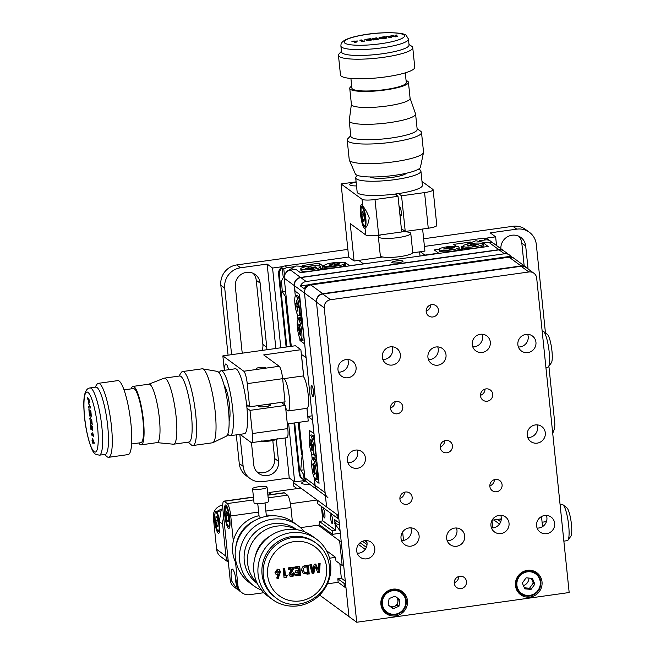 <?xml version="1.0" encoding="UTF-8"?>
<svg xmlns="http://www.w3.org/2000/svg" width="655" height="655" viewBox="0 0 655 655"><rect width="100%" height="100%" fill="white"/><g stroke="black" fill="none" stroke-linecap="round" stroke-linejoin="round"><path stroke-width="0.98" d="M466.9 249.498L300.473 272.709L295.896 269.361L290.583 270.097L300.588 277.433A7.287 7.025 126.2 0 0 294.242 285.555L284.237 278.219A7.287 7.025 -53.8 0 1 290.583 270.097M317.65 490.063L307.645 482.735A7.287 7.025 -53.8 0 1 304.87 477.847L314.875 485.175A7.287 7.025 126.2 0 0 317.765 490.145M314.875 485.175L314.064 477.323M312.206 459.343L311.592 453.44M309.799 435.37L309.283 430.335L313.991 433.602M313.778 433.635L312.55 419.699M312.345 419.732L307.842 416.433L312.157 415.827M307.842 416.433L306.998 408.311M303.773 377.034L301.431 354.404L306.147 357.671M305.934 357.704L304.706 343.769M304.493 343.801L299.998 340.502L304.305 339.904M297.861 319.869L298.099 318.715M299.998 340.502L299.753 338.144M504.039 251.029A7.287 7.025 126.2 0 0 498.881 249.694L488.876 242.358A7.287 7.025 -53.8 0 1 493.919 243.611L503.924 250.947M483.971 247.041L483.562 243.103L488.139 246.46L466.892 249.432M300.588 277.433L498.881 249.694M297.747 318.764L297.19 314.056M295.331 296.076L294.242 285.555M297.673 318.707L298.099 318.641M284.237 278.219L291.279 346.323M299.13 422.287L304.87 477.847M483.562 243.103L488.876 242.358M402.899 261.091A5.649 1.023 174.1 0 1 398.608 262.737A5.649 1.023 174.1 0 1 391.919 262.622A5.649 1.023 174.1 0 1 396.209 260.977A5.649 1.023 174.1 0 1 402.899 261.091M303.175 328.974L302.512 326.714L301.906 320.819L302.373 321.179M302.512 326.714A10.021 1.932 -98 0 0 300.612 320.385L300.678 319.918L302.332 320.753M303.814 335.09L303.707 334.075M303.462 334.156L303.56 332.634M300.678 319.918L302.217 319.697M299.425 319.476L299.253 318.879L302.094 318.477M301.988 317.421L298.025 317.978L298.197 319.648A10.021 1.932 -98 0 0 297.55 328.925A10.021 1.932 -98 0 0 300.596 339.38A10.021 1.932 -98 0 0 300.973 339.495A10.021 1.932 -98 0 0 301.611 330.226A10.021 1.932 -98 0 0 298.565 319.771A10.021 1.932 -98 0 0 298.189 319.648L299.605 319.452A10.021 1.932 -98 0 1 299.982 319.575A10.021 1.932 -98 0 1 303.028 330.03A10.021 1.932 -98 0 1 302.389 339.298L300.973 339.495M299.253 318.879L298.025 317.978M303.355 334.934L303.83 335.303M299.335 327.246L299.531 329.989M316.815 460.964L315.014 459.761L315.08 459.294L316.733 460.137M316.619 459.081L315.08 459.294M316.119 460.449L316.823 461.014M316.496 457.861L313.663 458.254L313.827 458.86M316.39 456.805L312.427 457.354L313.663 458.254M312.427 457.354L312.599 459.032A10.021 1.932 -98 0 0 312.05 459.663A10.021 1.932 -98 0 0 312.329 470.855A10.021 1.932 -98 0 0 315.374 478.879A10.021 1.932 -98 0 0 315.915 478.248A10.021 1.932 -98 0 0 315.636 467.056A10.021 1.932 -98 0 0 312.599 459.032L314.015 458.836A10.021 1.932 -98 0 1 317.053 466.859A10.021 1.932 -98 0 1 317.331 478.052A10.021 1.932 -98 0 1 316.791 478.682L315.374 478.879M314.572 470.012L313.917 470.65L313.655 466.033M462.962 246.255L461.21 246.501L463.085 247.418M461.21 246.501L461.595 250.235M462.438 247.402L462.717 250.079M462.455 247.492L463.142 247.705M463.011 250.038L462.782 247.754M470.945 248.523A10.021 1.809 -5.9 0 1 464.297 248.278L463.863 248.441L465.091 249.342L472.632 248.63M478.371 247.827L479.264 247.696M477.56 247.934L478.387 247.656M465.533 249.686L465.091 249.342M475.563 244.995L474.441 244.773M312.55 267.379L311.641 267.633M316.889 270.073A10.021 1.809 -5.9 0 0 320.844 268.345L322.743 269.254L315.391 270.621M308.505 271.588L310.454 271.317M322.522 269.696L322.743 269.254M302.569 271.694L301.93 272.505M300.891 310.994A10.021 1.932 -98 0 1 300.088 315.35L301.497 316.897L301.071 309.283M299.679 295.831L298.926 296.797M300.489 303.625L300.35 302.307M299.916 298.099L298.942 298.418M300.579 304.559L300.293 303.56M301.889 316.545L301.497 316.897L301.922 316.832M315.833 451.475L315.227 452.269M315.939 452.449L315.202 452.548M315.767 450.763L315.292 450.828M310.912 439.276L310.757 440.054L311.272 440.127M314.146 435.133L312.934 436.688M313.54 438.4L314.375 437.327M310.757 440.054L311.281 442.845M311.346 443.361L311.78 450.206L312.353 450.632L312.017 447.39A2.538 0.491 -98 0 0 312.107 446.726L312.812 447.242L312.541 444.606L311.837 444.09A2.538 0.491 -98 0 0 311.584 443.181L311.248 439.931L310.675 439.513L311.01 442.755A2.538 0.491 -98 0 0 310.92 443.419L311.633 443.329M311.6 448.47A10.021 1.932 -98 0 0 312.058 450.411A10.021 1.932 -98 0 1 311.6 448.47M316.218 455.159L314.67 455.372L315.604 453.039M316.324 456.216L314.67 455.372M324.266 269.451L323.996 266.773L322.759 265.873L323.144 269.606M332.208 264.915L328.941 265.062M324.512 265.627L322.759 265.873M324.634 266.781L323.996 266.773M325.56 269.27L325.846 267.641A10.021 1.809 -5.9 0 0 332.503 267.895L334.664 267.993M332.503 267.895L326.64 268.714L325.412 267.813M339.92 267.256L340.887 267.125M338.66 267.436L339.937 267.027M458.885 249.424L459.966 248.99L461.235 250.292M453.391 251.389L455.34 250.709A10.021 1.809 -5.9 0 0 459.286 248.974M455.34 250.709L461.194 249.891L460.964 250.325M446.89 252.298L448.135 252.126M447.995 251.913L449.387 251.946M452.155 247.77L449.027 248.515M454.48 247.786A10.021 1.809 -5.9 0 0 451.459 247.868M547.375 334.427A14.574 2.808 82 0 1 547.408 334.459A14.574 2.808 82 0 1 551.625 348.296A14.574 2.808 82 0 1 551.371 362.764L548.464 366.775A18.217 3.504 -98 0 0 548.775 348.697A18.217 3.504 -98 0 0 543.511 331.397A18.217 3.504 -98 0 0 543.462 331.356A18.217 3.504 -98 0 0 542.782 331.143L542.168 331.225M545.918 367.488L547.826 367.226A18.217 3.504 -98 0 0 548.464 366.775M456.445 246.411L453.669 244.381L470.503 242.023M420.305 251.749L424.882 255.106L438.686 253.174L434.265 249.932L439.169 249.244M419.593 251.848L420.027 256.056M343.048 262.696L345.038 262.418L349.459 265.652L363.296 263.99M345.038 262.418L345.455 266.487M322.596 269.148L322.219 265.471L324.552 265.283M285.228 296.748L286.554 309.561L287.324 310.134L291.066 346.348M298.917 422.319L301.316 445.588L300.547 445.023L301.537 454.554M287.463 309.438L286.546 309.561L290.361 346.454M298.205 422.418L300.547 445.023M319.411 266.028L319.116 263.204L302.282 265.553M293.456 266.79L287.25 267.658A7.287 7.025 126.2 0 0 283.803 269.107L284.335 274.208M319.116 263.204L322.219 265.471M323.283 265.324L323.333 265.791M283.803 269.107L282.256 267.969A7.287 7.025 126.2 0 0 279.349 274.642L286.825 346.945M294.676 422.909L299.982 474.261A7.287 7.025 126.2 0 0 304.157 479.943L305.713 481.081A7.287 7.025 126.2 0 0 306.163 481.253M282.256 267.969L283.116 276.32M303.65 474.981L304.157 479.943M305.639 480.41L305.713 481.081M302.757 479.149L301.98 478.584A7.287 7.025 -53.8 0 1 299.204 473.696L299.982 474.261M279.349 274.642L278.58 274.077L286.12 347.044M293.964 423.007L299.204 473.696M278.58 274.077A7.287 7.025 -53.8 0 1 284.925 265.955L287.25 267.658M492.061 242.653A7.287 7.025 126.2 0 0 485.535 239.918L479.329 240.786M485.535 239.918L483.21 238.215A7.287 7.025 -53.8 0 1 488.253 239.468L490.579 241.171M483.21 238.215L424.424 246.436M362.755 206.104A11.839 2.276 -98 0 0 361.92 204.974A11.839 2.276 -98 0 0 361.478 204.835A11.839 2.276 -98 0 0 360.717 215.79A11.839 2.276 -98 0 0 364.311 228.145A11.839 2.276 -98 0 0 364.753 228.284A11.839 2.276 -98 0 0 365.031 228.153C367.037 226.859 368.438 223.437 369.232 217.902C367.324 212.646 365.162 208.716 362.755 206.104L362.051 199.3L341.108 183.957L348.656 257.038L284.925 265.955M363.271 263.719L358.694 260.371M318.657 479.427L314.556 480L319.05 483.292L316.922 461.963L299.531 294.365L295.028 291.066L294.48 285.719A7.287 7.025 -53.8 0 1 300.825 277.605L306.172 281.519A7.287 7.025 126.2 0 0 300.408 285.948L304.288 288.79A7.287 7.025 -53.8 0 1 310.052 284.36L310.83 284.933A7.287 7.025 126.2 0 0 304.485 293.055L325.117 492.675A7.287 7.025 126.2 0 0 327.893 497.563M527.471 268.517A7.287 7.025 126.2 0 0 521.069 265.946L509.123 257.194A7.287 7.025 -53.8 0 1 514.167 258.447A7.287 7.025 126.2 0 0 509.123 257.194L508.345 256.629L310.052 284.36M509.123 257.194L310.83 284.933L322.776 293.686A7.287 7.025 126.2 0 0 316.43 301.799L338.537 515.69L326.583 506.937L304.485 293.055A7.287 7.025 -53.8 0 1 310.83 284.933L509.123 257.194M508.345 256.629A7.287 7.025 -53.8 0 1 513.389 257.873L526.112 267.199M504.465 253.788L499.11 249.866A7.287 7.025 -53.8 0 1 504.153 251.111L509.508 255.032A7.287 7.025 126.2 0 0 504.465 253.788L306.172 281.519M511.563 256.924L510.966 256.49A7.287 7.025 126.2 0 0 509.508 255.032M325.437 495.761L317.88 490.235A7.287 7.025 -53.8 0 1 315.104 485.347L314.556 480M313.598 391.985A5.649 1.089 -98 0 0 311.821 385.574A5.649 1.089 -98 0 0 311.19 390.224A5.649 1.089 -98 0 0 312.967 396.627A5.649 1.089 -98 0 0 313.598 391.985M499.11 249.866L300.825 277.605M510.966 256.49L510.147 256.604M308.3 284.843L300.408 285.948M313.557 391.952A5.469 1.056 -98 0 0 311.641 385.689A5.469 1.056 -98 0 0 311.231 390.249A5.469 1.056 -98 0 0 313.156 396.512A5.469 1.056 -98 0 0 313.557 391.952M398.576 262.712A5.469 0.982 -5.9 0 0 402.841 261.296A5.469 0.982 -5.9 0 0 396.242 261.001A5.469 0.982 -5.9 0 0 391.968 262.418A5.469 0.982 -5.9 0 0 398.576 262.712M324.503 265.504L324.651 266.937A10.021 1.809 -5.9 0 0 324.88 267.265A10.021 1.809 -5.9 0 0 335.778 267.592A10.021 1.809 -5.9 0 0 344.579 264.874L344.432 263.449A10.021 1.809 -5.9 0 0 344.202 263.113A10.021 1.809 -5.9 0 0 333.305 262.786A10.021 1.809 -5.9 0 0 324.503 265.504A10.021 1.809 -5.9 0 0 324.733 265.84A10.021 1.809 -5.9 0 0 335.63 266.167A10.021 1.809 -5.9 0 0 344.432 263.449M336.285 265.242L336.236 264.628L336.94 265.144L334.32 265.512L333.616 264.997A2.538 0.459 -5.9 0 1 332.666 264.98L329.44 265.431L328.867 265.013L332.093 264.563A2.538 0.459 -5.9 0 1 332.699 264.325L331.995 263.809L334.615 263.441L335.319 263.957L335.491 265.349M336.236 264.628A2.538 0.459 -5.9 0 0 336.842 264.399L340.068 263.949L339.495 263.523L339.298 264.055M336.285 264.62L336.269 263.973L339.495 263.523M336.269 263.973A2.538 0.459 -5.9 0 0 335.319 263.957M334.615 263.441L335 265.422M332.134 264.538L332.241 265.038M298.5 315.612L299.916 315.415A10.021 1.932 -98 0 0 300.268 315.17A10.021 1.932 -98 0 0 300.44 305.222A10.021 1.932 -98 0 0 297.542 295.708A10.021 1.932 -98 0 0 297.517 295.692A10.021 1.932 -98 0 0 297.141 295.569L295.724 295.765A10.021 1.932 -98 0 0 295.086 305.042A10.021 1.932 -98 0 0 298.123 315.497A10.021 1.932 -98 0 0 298.5 315.612A10.021 1.932 -98 0 0 299.147 306.344A10.021 1.932 -98 0 0 296.101 295.888A10.021 1.932 -98 0 0 295.724 295.765M298.344 307.244L297.706 307.342A2.538 0.491 -98 0 1 297.616 308.006L297.951 311.248L297.378 310.83L297.878 310.495M297.133 303.347L296.609 303.38L296.273 300.137L296.846 300.555L297.182 303.797A2.538 0.491 -98 0 1 297.435 304.706L298.14 305.222L298.41 307.866L297.706 307.342M297.231 303.945L295.814 303.519L296.085 306.155L298.221 306.041M296.584 303.478L297.149 303.445M298.271 306.491L296.085 306.155M297.706 307.432L297.043 307.588A2.538 0.491 -98 0 1 296.789 306.671M297.378 310.83L297.043 307.588M296.609 303.38A2.538 0.491 -98 0 0 296.519 304.035M300.817 331.127L300.178 331.225L300.882 331.749L300.604 329.105L299.9 328.589A2.538 0.491 -98 0 0 299.646 327.68L299.319 324.438L298.737 324.02L299.073 327.263L299.605 327.23M300.178 331.225A2.538 0.491 -98 0 1 300.088 331.889L300.424 335.131L299.843 334.713L300.342 334.377M300.735 330.374L299.261 330.562L298.557 330.038L300.694 329.923M300.17 331.324L299.507 331.471A2.538 0.491 -98 0 1 299.261 330.562M299.843 334.713L299.507 331.471M298.868 327.836A10.021 1.932 -98 0 0 299.139 330.014M298.557 330.038L298.279 327.402L298.983 327.918A2.538 0.491 -98 0 1 299.073 327.263M312.902 454.996L314.318 454.799A10.021 1.932 -98 0 0 314.965 445.523A10.021 1.932 -98 0 0 311.919 435.067A10.021 1.932 -98 0 0 311.543 434.953L310.126 435.149A10.021 1.932 -98 0 0 309.488 444.417A10.021 1.932 -98 0 0 312.525 454.873A10.021 1.932 -98 0 0 312.902 454.996A10.021 1.932 -98 0 0 313.548 445.719A10.021 1.932 -98 0 0 310.503 435.272A10.021 1.932 -98 0 0 310.126 435.149M311.444 446.964A2.538 0.491 -98 0 1 311.19 446.055L310.486 445.539L310.216 442.903L310.92 443.419M310.986 442.862L311.551 442.829M310.798 443.329A10.021 1.932 -98 0 0 311.15 446.022M314.195 440.946L314.768 441.142M314.138 440.709L314.744 440.913M315.219 473.557L314.858 474.49L314.22 471.42A2.538 0.491 -98 0 1 313.95 470.953L313.508 472.108L312.984 469.602L313.434 468.448A2.538 0.491 -98 0 1 313.385 467.433L312.746 464.354L313.115 463.412L313.753 466.491A2.538 0.491 -98 0 1 314.015 466.958L314.465 465.803L314.981 468.309L314.531 469.455A2.538 0.491 -98 0 1 314.58 470.478L315.219 473.557M316.578 464.477L317.126 464.641M313.95 470.953L314.654 470.839M314.31 471.87L314.834 471.706M313.041 463.593A10.021 1.932 -98 0 0 313.205 466.557M313.418 468.489A10.021 1.932 -98 0 0 313.843 471.223M300.776 268.828L300.923 270.253A10.021 1.809 -5.9 0 0 301.128 270.564A10.021 1.809 -5.9 0 0 301.153 270.589A10.021 1.809 -5.9 0 0 311.141 271.014A10.021 1.809 -5.9 0 0 320.721 268.542A10.021 1.809 -5.9 0 0 320.86 268.19L320.713 266.765A10.021 1.809 -5.9 0 0 320.483 266.438A10.021 1.809 -5.9 0 0 309.578 266.11A10.021 1.809 -5.9 0 0 300.776 268.828A10.021 1.809 -5.9 0 0 301.005 269.156A10.021 1.809 -5.9 0 0 311.911 269.483A10.021 1.809 -5.9 0 0 320.713 266.765M312.566 268.558L312.509 267.952L313.221 268.468L310.601 268.837L309.889 268.313A2.538 0.459 -5.9 0 1 308.939 268.296L305.721 268.747L305.148 268.329L308.366 267.879L308.456 268.37M312.509 267.952A2.538 0.459 -5.9 0 0 313.123 267.715L316.34 267.265L315.767 266.847L315.579 267.371M312.558 267.936L312.55 267.297L315.767 266.847M311.764 268.673L311.6 267.281L310.888 266.765L311.281 268.738M309.054 268.304L308.268 267.125L310.888 266.765M308.415 267.854L308.513 268.362M312.329 267.281A10.021 1.809 -5.9 0 0 311.608 267.338M308.98 267.641A2.538 0.459 -5.9 0 0 308.366 267.879M312.55 267.297A2.538 0.459 -5.9 0 0 311.6 267.281M439.153 249.399L439.3 250.824A10.021 1.809 -5.9 0 0 439.759 251.299A10.021 1.809 -5.9 0 0 450.877 251.43A10.021 1.809 -5.9 0 0 459.229 248.769L459.081 247.344A10.021 1.809 -5.9 0 0 458.623 246.878A10.021 1.809 -5.9 0 0 447.504 246.739A10.021 1.809 -5.9 0 0 439.153 249.399A10.021 1.809 -5.9 0 0 439.611 249.866A10.021 1.809 -5.9 0 0 450.73 250.005A10.021 1.809 -5.9 0 0 459.081 247.344M447.275 248.916L446.202 247.795L448.757 247.385L449.748 247.86A2.538 0.459 -5.9 0 1 450.755 247.86L454.709 247.746L451.557 248.245A2.538 0.459 -5.9 0 1 451.041 248.474L452.032 248.949L449.477 249.358L448.478 248.884A2.538 0.459 -5.9 0 1 447.48 248.884L443.525 248.998L446.669 248.499L446.767 248.998M445.351 251.864L445.727 252.462M445.899 251.848L446.243 252.388M448.757 247.385L449.191 249.219M447.193 248.27A2.538 0.459 -5.9 0 0 446.669 248.499M454.668 247.729A10.021 1.809 -5.9 0 0 450.828 247.844M450.706 247.852A10.021 1.809 -5.9 0 0 448.904 248.016M462.954 246.141L463.101 247.565A10.021 1.809 -5.9 0 0 463.306 247.877A10.021 1.809 -5.9 0 0 463.331 247.901A10.021 1.809 -5.9 0 0 473.311 248.327A10.021 1.809 -5.9 0 0 482.899 245.854A10.021 1.809 -5.9 0 0 483.03 245.502L482.882 244.078A10.021 1.809 -5.9 0 0 482.653 243.75A10.021 1.809 -5.9 0 0 471.756 243.423A10.021 1.809 -5.9 0 0 462.954 246.141A10.021 1.809 -5.9 0 0 463.183 246.477A10.021 1.809 -5.9 0 0 474.081 246.796A10.021 1.809 -5.9 0 0 482.882 244.078M470.634 245.682L470.544 245.191L467.318 245.641L467.891 246.067L471.117 245.617A2.538 0.459 -5.9 0 0 472.067 245.625L472.771 246.149L475.391 245.781L474.687 245.265L474.736 245.871M474.687 245.265A2.538 0.459 -5.9 0 0 475.293 245.027L478.518 244.577L477.945 244.159L477.749 244.683M473.933 245.985L473.77 244.593A2.538 0.459 -5.9 0 1 474.719 244.61L474.736 245.248M471.232 245.625L470.446 244.438L473.066 244.078L473.77 244.593M473.066 244.078L473.45 246.051M471.15 244.962A2.538 0.459 -5.9 0 0 470.544 245.191M477.831 244.462A10.021 1.809 -5.9 0 0 475.121 244.552M474.719 244.61L477.945 244.159M359.693 553.025A3.733 0.671 -5.9 0 0 357.786 553.197A3.733 0.671 -5.9 0 0 357.45 553.246M365.22 549.381L358.498 544.461M345.93 587.273A7.287 1.318 174.1 0 1 344.383 586.855L344.014 583.294L337.808 578.75L338.177 582.311L327.418 583.818M344.383 586.855L338.177 582.311L346.012 588.051L348.959 616.568L319.599 595.059M345.3 581.141L341.345 578.25L337.808 578.75M344.014 583.294A7.287 1.318 -5.9 0 0 345.562 583.711M343.719 565.887A7.287 1.318 174.1 0 1 342.172 565.47L339.634 540.874A7.287 1.318 -5.9 0 0 341.181 541.292M339.634 540.874L318.191 525.171M342.172 565.47L335.966 560.926L335.597 557.356L326.526 550.716M542.545 526.612L541.505 516.541M501.198 519.988L499.953 519.071M500.723 521.757L497.522 519.415M499.478 524.066L493.837 519.931M501.263 519.521L500.543 518.989M362.493 541.284L367.037 544.616M364.565 540.686L366.988 542.463M366.366 547.334L360.103 542.749M366.317 540.563A9.113 1.646 -5.9 0 1 366.039 541.243L366.882 541.865M566.87 507.854A14.574 2.808 82 0 1 566.911 507.879A14.574 2.808 82 0 1 571.119 521.724A14.574 2.808 82 0 1 570.865 536.191L567.959 540.203A18.217 3.504 -98 0 0 568.278 522.125A18.217 3.504 -98 0 0 563.013 504.817A18.217 3.504 -98 0 0 562.964 504.784A18.217 3.504 -98 0 0 562.277 504.563L560.107 504.866M563.857 541.136L567.328 540.653A18.217 3.504 -98 0 0 567.959 540.203M324.864 514.118A4.552 0.876 -98 0 0 323.259 508.894A4.552 0.876 -98 0 0 322.923 512.693A4.552 0.876 -98 0 0 324.528 517.917A4.552 0.876 -98 0 0 324.864 514.118M332.617 519.8A4.552 0.876 -98 0 0 331.021 514.576A4.552 0.876 -98 0 0 330.677 518.375A4.552 0.876 -98 0 0 332.281 523.599A4.552 0.876 -98 0 0 332.617 519.8M402.162 532.752L402.719 532.679L402.358 532.417M402.719 532.679L403.521 540.416M403.971 540.326L403.472 539.957M332.503 534.333L332.134 530.763L319.337 521.388L319.706 524.958L332.503 534.333L340.346 533.236M332.134 530.763L335.671 530.272L322.874 520.897L319.337 521.388M335.671 530.272L335.082 524.54M334.844 522.207L334.566 519.579L339.29 523.042M338.823 518.473A7.287 1.318 174.1 0 1 337.276 518.056L317.495 503.564L317.126 500.002L300.833 488.073L268.968 492.527L271.628 494.476M294.283 481.638A7.287 1.318 -5.9 0 0 293.301 482.432A7.287 1.318 -5.9 0 0 293.465 482.669L293.833 486.239A7.287 1.318 174.1 0 1 293.669 485.994L293.301 482.432M296.379 488.098L296.437 488.687M337.276 518.056L336.907 514.494L293.465 482.669M297.059 488.597L293.833 486.239M309.79 484.307A11.839 2.137 174.1 0 1 301.718 483.12A11.839 2.137 174.1 0 1 305.697 481.065M492.748 527.922L491.97 520.414M492.101 520.176L501.312 518.883M282.641 378.68L247.23 383.633A10.93 2.104 -98 0 0 243.799 371.238L258.848 369.133A4.552 0.819 174.1 0 1 256.302 368.806A4.552 0.819 174.1 0 1 256.203 368.659A4.552 0.819 174.1 0 1 260.199 367.422A4.552 0.819 174.1 0 1 265.16 367.57A4.552 0.819 174.1 0 1 265.259 367.725A4.552 0.819 174.1 0 1 264.161 368.388L279.21 366.284A10.93 2.104 82 0 1 282.641 378.68L285.04 401.851L249.629 406.804L246.591 404.577M228.587 369.715A11.839 2.276 -98 0 0 226.221 364.123A11.839 2.276 -98 0 0 225.77 363.975A11.839 2.276 -98 0 0 224.64 370.263M279.39 438.768L251.577 442.657A10.93 2.104 -98 0 0 252.388 433.544L287.799 428.591A10.93 2.104 82 0 1 286.988 437.704L279.39 438.768M247.23 383.633L249.629 406.804M267.248 404.34A6.198 1.122 174.1 0 1 270.72 405.134A6.198 1.122 174.1 0 1 265.914 406.583A6.198 1.122 174.1 0 1 259.331 406.73A6.198 1.122 174.1 0 1 259.871 405.371M246.96 408.147L249.997 410.374L285.408 405.42L281.257 402.383M246.763 406.141L248.401 405.912M247.033 406.1A11.839 2.276 -98 0 0 246.739 404.692M251.577 442.657A10.93 2.104 -98 0 1 251.168 442.526L239.992 434.339M249.997 410.374L252.388 433.544M224.346 370.312L222.856 355.894L243.799 371.238M285.408 405.42L287.799 428.591M287.316 423.941L308.243 421.009L306.933 408.319A16.293 3.136 82 0 0 308.014 393.237A16.293 3.136 82 0 0 303.06 376.24A16.293 3.136 82 0 0 302.454 376.044L283.582 378.68A16.293 3.136 82 0 1 284.188 378.877A16.293 3.136 82 0 1 289.142 395.874A16.293 3.136 82 0 1 288.094 410.955A16.293 3.136 82 0 1 287.488 410.759A16.293 3.136 82 0 1 285.637 407.623M303.683 376.912L300.874 349.713L295.446 345.742L222.856 355.894M279.21 366.284L263.695 354.92L300.874 349.713M268.976 405.977L268.804 404.381M258.848 369.133L264.161 368.388M399.779 213.407A4.552 0.876 -98 0 0 400.754 215.814A4.552 0.876 -98 0 0 400.925 215.872A4.552 0.876 -98 0 0 401.22 211.655A4.552 0.876 -98 0 0 399.837 206.898A4.552 0.876 -98 0 0 399.665 206.849A4.552 0.876 -98 0 0 399.239 208.159M356.132 182.098A11.839 2.137 -5.9 0 0 349.745 184.685A11.839 2.137 -5.9 0 0 350.016 185.078A11.839 2.137 -5.9 0 0 356.525 185.914M428.255 228.235L424.571 192.586A10.93 1.973 -5.9 0 0 433.119 189.762L436.803 225.402A10.93 1.973 174.1 0 1 428.255 228.235L405.24 231.452L401.556 195.804L398.518 193.585M424.571 192.586L401.556 195.804M401.351 228.603L405.24 231.452M396.537 195.215L396.398 193.888M394.981 194.076L398.019 196.303L374.996 199.521L378.68 235.17A10.93 1.973 174.1 0 1 365.736 234.948L350.22 223.584L354.085 261.017L382.766 257.006M378.68 235.17L401.695 231.952L398.019 196.303M362.051 199.3A10.93 1.973 -5.9 0 0 374.996 199.521M433.119 189.762A10.93 1.973 -5.9 0 0 432.865 189.393L421.992 181.427M341.108 183.957L356.107 181.861M412.617 252.83L424.907 251.111L422.622 229.021M348.656 257.038L354.085 261.017M519.62 592.693L518.596 592.841L519.62 592.693M385.066 611.516L384.043 611.655L385.066 611.516M521.069 265.946L322.776 293.686M509.033 523.189A9.301 8.973 126.2 0 0 495.532 516.607A9.301 8.973 126.2 0 0 494.492 531.958A9.301 8.973 126.2 0 0 509.033 523.189M500.756 515.28A9.301 8.973 -53.8 0 1 491.471 527.955M419.094 535.774A9.301 8.973 126.2 0 0 405.601 529.191A9.301 8.973 126.2 0 0 404.553 544.542A9.301 8.973 126.2 0 0 419.094 535.774M410.816 527.865A9.301 8.973 -53.8 0 1 401.531 540.531M400.377 354.691A9.301 8.973 126.2 0 0 386.884 348.108A9.301 8.973 126.2 0 0 385.844 363.451A9.301 8.973 126.2 0 0 400.377 354.691M392.099 346.773A9.301 8.973 -53.8 0 1 382.823 359.448M490.317 342.106A9.301 8.973 126.2 0 0 476.824 335.524A9.301 8.973 126.2 0 0 475.784 350.875A9.301 8.973 126.2 0 0 490.317 342.106M482.039 334.197A9.301 8.973 -53.8 0 1 472.763 346.863M374.783 548.481A9.301 8.973 126.2 0 0 361.29 541.898A9.301 8.973 126.2 0 0 360.25 557.249A9.301 8.973 126.2 0 0 374.783 548.481M357.229 553.238A9.301 8.973 126.2 0 0 366.505 540.572M365.424 457.935A9.301 8.973 126.2 0 0 351.931 451.352A9.301 8.973 126.2 0 0 350.892 466.704A9.301 8.973 126.2 0 0 365.424 457.935M347.87 462.7A9.301 8.973 126.2 0 0 357.155 450.026M356.074 367.398A9.301 8.973 126.2 0 0 342.573 360.815A9.301 8.973 126.2 0 0 341.533 376.158A9.301 8.973 126.2 0 0 356.074 367.398M338.512 372.155A9.301 8.973 126.2 0 0 347.797 359.48M446.014 354.813A9.301 8.973 126.2 0 0 432.513 348.231A9.301 8.973 126.2 0 0 431.473 363.582A9.301 8.973 126.2 0 0 446.014 354.813M428.452 359.57A9.301 8.973 126.2 0 0 437.736 346.904M464.723 535.905A9.301 8.973 126.2 0 0 451.229 529.322A9.301 8.973 126.2 0 0 450.19 544.665A9.301 8.973 126.2 0 0 464.723 535.905M447.168 540.662A9.301 8.973 126.2 0 0 456.445 527.987M554.662 523.32A9.301 8.973 126.2 0 0 541.169 516.738A9.301 8.973 126.2 0 0 540.129 532.089A9.301 8.973 126.2 0 0 554.662 523.32M537.108 528.077A9.301 8.973 126.2 0 0 546.385 515.411M545.304 432.775A9.301 8.973 126.2 0 0 531.811 426.192A9.301 8.973 126.2 0 0 530.771 441.544A9.301 8.973 126.2 0 0 545.304 432.775M527.75 437.532A9.301 8.973 126.2 0 0 537.026 424.866M535.946 342.229A9.301 8.973 126.2 0 0 522.453 335.647A9.301 8.973 126.2 0 0 521.413 350.998A9.301 8.973 126.2 0 0 535.946 342.229M518.392 346.986A9.301 8.973 126.2 0 0 527.676 334.32M412.151 497.325A6.296 6.067 126.2 0 0 403.022 492.871A6.296 6.067 126.2 0 0 402.317 503.261A6.296 6.067 126.2 0 0 412.151 497.325M402.792 406.788A6.296 6.067 126.2 0 0 393.663 402.334A6.296 6.067 126.2 0 0 392.959 412.715A6.296 6.067 126.2 0 0 402.792 406.788M492.732 394.204A6.296 6.067 126.2 0 0 483.603 389.75A6.296 6.067 126.2 0 0 482.899 400.131A6.296 6.067 126.2 0 0 492.732 394.204M502.09 484.749A6.296 6.067 126.2 0 0 492.961 480.295A6.296 6.067 126.2 0 0 492.257 490.677A6.296 6.067 126.2 0 0 502.09 484.749M466.483 581.583A6.296 6.067 126.2 0 0 457.346 577.129A6.296 6.067 126.2 0 0 456.641 587.51A6.296 6.067 126.2 0 0 466.483 581.583M452.441 445.768A6.296 6.067 126.2 0 0 443.312 441.314A6.296 6.067 126.2 0 0 442.608 451.696A6.296 6.067 126.2 0 0 452.441 445.768M438.408 309.954A6.296 6.067 126.2 0 0 429.279 305.5A6.296 6.067 126.2 0 0 428.575 315.882A6.296 6.067 126.2 0 0 438.408 309.954M407.467 600.684A13.665 13.182 126.2 0 0 402.268 591.522A13.665 13.182 126.2 0 0 387.645 591.015A13.665 13.182 126.2 0 0 380.915 604.401A13.665 13.182 126.2 0 0 386.114 613.563A13.665 13.182 126.2 0 0 400.737 614.071A13.665 13.182 126.2 0 0 407.467 600.684M402.375 592.808A13.665 13.182 126.2 0 0 400.541 590.458M542.021 581.861A13.665 13.182 126.2 0 0 536.822 572.699A13.665 13.182 126.2 0 0 522.199 572.192A13.665 13.182 126.2 0 0 515.469 585.578A13.665 13.182 126.2 0 0 520.668 594.74A13.665 13.182 126.2 0 0 535.291 595.248A13.665 13.182 126.2 0 0 542.021 581.861M536.928 573.985A13.665 13.182 126.2 0 0 535.094 571.635M519.137 593.422A13.665 13.182 126.2 0 0 521.937 594.462M384.583 612.245A13.665 13.182 126.2 0 0 387.383 613.285M533.907 273.233L526.145 267.551A7.287 7.025 126.2 0 0 521.102 266.298L322.809 294.038A7.287 7.025 126.2 0 0 316.463 302.16L348.959 616.568L356.713 622.25L569.17 592.529L536.682 278.121A7.287 7.025 126.2 0 0 528.863 271.981L330.57 299.72A7.287 7.025 126.2 0 0 324.225 307.842L356.713 622.25M426.143 311.06A6.296 6.067 126.2 0 0 430.687 304.862M440.176 446.882A6.296 6.067 126.2 0 0 444.72 440.684M454.218 582.696A6.296 6.067 126.2 0 0 458.754 576.498M489.825 485.863A6.296 6.067 126.2 0 0 494.369 479.665M480.467 395.317A6.296 6.067 126.2 0 0 485.011 389.119M390.536 407.901A6.296 6.067 126.2 0 0 395.071 401.703M399.886 498.439A6.296 6.067 126.2 0 0 404.43 492.241M380.842 602.846A8.196 7.909 126.2 0 0 381.439 603.361M391.125 590.139A8.196 7.909 126.2 0 0 390.462 589.721M515.395 584.023A8.196 7.909 126.2 0 0 515.993 584.538M523.435 585.66A8.196 7.909 126.2 0 0 528.994 578.078M525.678 571.316A8.196 7.909 126.2 0 0 525.015 570.898M251.463 442.665L253.755 464.829A12.756 12.298 126.2 0 0 258.61 473.385A12.756 12.298 126.2 0 0 267.436 475.571A12.756 12.298 126.2 0 0 278.547 461.366L276.287 439.546M256.817 471.764A12.756 12.298 126.2 0 0 263.564 472.73A12.756 12.298 126.2 0 0 274.666 458.525L272.808 440.512M266.773 349.754A12.756 12.298 126.2 0 0 266.757 347.289L260.125 283.124A12.756 12.298 126.2 0 0 255.27 274.576A12.756 12.298 126.2 0 0 241.621 274.101A12.756 12.298 126.2 0 0 235.341 286.595L241.965 350.761A12.756 12.298 126.2 0 0 242.456 353.151M262.074 350.409A12.756 12.298 126.2 0 0 262.876 344.448L256.244 280.283A12.756 12.298 126.2 0 0 253.182 273.348M239.836 434.363L243.136 466.319A18.217 17.57 -53.8 0 0 250.071 478.535A18.217 17.57 -53.8 0 0 262.68 481.662L289.24 477.945L294.668 481.924L288.659 423.752M280.807 347.789L272.562 268.042L267.134 264.063L240.581 267.78L236.701 264.939A18.217 17.57 126.2 0 0 220.833 285.236L228.063 355.166M289.24 477.945L285.105 437.974M275.861 348.476L267.134 264.063M236.299 434.863L239.255 463.478A18.217 17.57 126.2 0 0 246.198 475.694L250.071 478.535M240.581 267.78A18.217 17.57 -53.8 0 0 224.714 288.077L231.6 354.674M552.705 433.184A18.217 17.57 126.2 0 0 554.736 422.729L548.89 366.186M545.451 332.92L536.314 244.487A18.217 17.57 126.2 0 0 529.379 232.271A18.217 17.57 126.2 0 0 516.77 229.144L490.21 232.861L495.639 236.84L485.461 238.264M529.379 232.271L525.498 229.43A18.217 17.57 126.2 0 0 512.89 226.302L423.629 238.788M282.747 266.618L272.562 268.042M347.87 249.391L236.701 264.939M495.639 236.84L496.539 245.535M294.668 481.924L304.911 480.492M528.069 268.959L525.695 245.977A12.756 12.298 126.2 0 0 520.84 237.421A12.756 12.298 126.2 0 0 507.519 236.758A12.756 12.298 126.2 0 0 500.854 248.695M524.156 265.758L521.814 243.136A12.756 12.298 126.2 0 0 518.752 236.201M224.714 514.855A11.839 2.276 82 0 1 225.59 504.972A11.839 2.276 82 0 1 229.749 518.547A11.839 2.276 82 0 1 228.873 528.421A11.839 2.276 82 0 1 224.714 514.855M238.682 590.147L236.791 588.935L231.559 580.821A11.839 2.276 82 0 1 231.346 579.012A11.839 2.276 82 0 1 232.222 569.138A11.839 2.276 82 0 1 236.381 582.713A11.839 2.276 82 0 1 236.537 584.473L239.624 591.015L242.088 592.816A10.93 10.546 -53.8 0 1 237.929 585.488L235.513 562.162M329.547 558.207L335.597 557.356M263.891 592.701L249.653 594.691A10.93 10.546 -53.8 0 1 242.088 592.816M231.559 580.821L230.167 579.806A10.93 10.546 126.2 0 0 234.334 587.134L236.791 588.935M233.336 541.079L230.74 515.976L258.643 512.071M339.855 563.767L341.345 578.25M265.865 511.064L290.935 507.551L292.384 521.577M290.935 507.551A10.93 2.104 -98 0 0 287.504 495.155L284.401 492.879A10.93 2.104 -98 0 0 283.992 492.748L267.87 495.008M230.167 579.806L222.987 510.294A10.93 2.104 82 0 1 223.797 501.173A10.93 2.104 82 0 1 224.206 501.304L252.535 497.342A10.93 2.104 -98 0 0 252.126 497.21L223.797 501.173M253.534 498.07L252.535 497.342M253.722 499.88L227.31 503.572L224.206 501.304M227.31 503.572A10.93 2.104 82 0 1 230.74 515.976M257.939 505.234A10.93 2.104 -98 0 0 257.538 503.711M216.756 511.506L221.3 509.033L219.294 521.634A11.839 2.276 82 0 1 219.515 523.435A11.839 2.276 82 0 1 218.631 533.317A11.839 2.276 82 0 1 214.472 519.742A11.839 2.276 82 0 1 214.316 517.982L214.807 514.535M269.205 494.82L268.968 492.527M290.411 503.736L317.126 500.002M319.706 524.958L300.489 527.643M222.749 505.087A10.93 10.546 126.2 0 0 213.317 517.254L216.633 549.332A10.93 10.546 126.2 0 0 220.792 556.668L228.349 562.203M228.308 561.802A10.93 10.546 -53.8 0 1 225.942 556.152L222.626 524.074A10.93 10.546 -53.8 0 1 223.773 517.933M321.376 506.413L322.874 520.897M266.896 486.96A7.287 1.318 174.1 0 1 267.06 487.197A7.287 1.318 174.1 0 1 260.657 489.179A7.287 1.318 174.1 0 1 252.732 488.941A7.287 1.318 174.1 0 1 252.568 488.695A7.287 1.318 174.1 0 1 258.962 486.722A7.287 1.318 174.1 0 1 266.896 486.96M267.06 487.197L268.534 501.46A7.287 1.318 174.1 0 1 262.131 503.433A7.287 1.318 174.1 0 1 254.206 503.196A7.287 1.318 174.1 0 1 254.042 502.958L252.568 488.695M266.298 515.968A3.643 0.655 174.1 0 1 266.38 516.091A3.643 0.655 174.1 0 1 266.077 516.402M263.154 517.082A3.643 0.655 174.1 0 1 259.216 516.959A3.643 0.655 174.1 0 1 259.134 516.836L257.775 503.711M276.263 598.097L274.985 597.155A33.954 32.75 -53.8 0 1 262.049 574.386A33.954 32.75 -53.8 0 1 278.784 541.128A33.954 32.75 -53.8 0 1 315.112 542.381L316.39 543.322A33.954 32.75 -53.8 0 0 280.062 542.062A33.954 32.75 -53.8 0 0 263.335 575.327A33.954 32.75 -53.8 0 0 276.263 598.097C297.738 615.651 333.763 593.946 329.408 566.215C328.261 556.676 323.922 549.046 316.39 543.322M330.685 564.209A37.343 36.025 -53.8 0 1 312.279 600.799A37.343 36.025 -53.8 0 1 272.316 599.415A37.343 36.025 -53.8 0 1 258.095 574.37A37.343 36.025 -53.8 0 1 276.5 537.78A37.343 36.025 -53.8 0 1 316.455 539.163A37.343 36.025 -53.8 0 1 330.685 564.209M272.316 599.415L268.051 596.287A37.343 36.025 -53.8 0 1 253.829 571.242A37.343 36.025 -53.8 0 1 272.226 534.652A37.343 36.025 -53.8 0 1 312.189 536.036L316.455 539.163M316.733 567.435A27.33 26.356 -53.8 0 1 316.471 569.613M312.787 570.055A27.33 26.356 -53.8 0 1 311.952 572.667M311.518 567.312A29.5 28.46 -53.8 0 1 310.994 569.211M311.362 566.763A33.356 32.177 -53.8 0 1 310.814 568.548M257.071 582.934A33.356 32.177 -53.8 0 1 247.623 563.308A33.356 32.177 -53.8 0 1 262.213 531.827A33.356 32.177 -53.8 0 1 296.15 529.592M307.645 565.535A33.356 32.177 -53.8 0 1 306.949 567.484M304.55 572.437A33.356 32.177 -53.8 0 1 303.764 573.706M257.341 583.499L256.973 583.228A33.356 32.177 -53.8 0 1 244.274 560.852A33.356 32.177 -53.8 0 1 260.706 528.176A33.356 32.177 -53.8 0 1 296.396 529.412L296.764 529.682M261.623 590.18A37.343 36.025 -53.8 0 1 253.853 585.889A37.343 36.025 -53.8 0 1 239.632 560.844A37.343 36.025 -53.8 0 1 258.037 524.254A37.343 36.025 -53.8 0 1 298 525.637A37.343 36.025 -53.8 0 1 304.428 531.745M305.394 565.519A37.343 36.025 -53.8 0 1 304.575 567.402M303.298 569.907A37.343 36.025 -53.8 0 1 302.094 571.93M253.853 585.889L249.588 582.77A37.343 36.025 -53.8 0 1 235.366 557.716A37.343 36.025 -53.8 0 1 253.772 521.126A37.343 36.025 -53.8 0 1 293.727 522.51L298 525.637M295.544 566.878A32.791 31.628 -53.8 0 1 295.004 567.721M286.972 576.212A32.791 31.628 -53.8 0 1 285.367 577.342M280.438 571.586L278.203 578.578L276.721 578.054L277.949 574.787L276.082 574.32L274.985 572.331L277.409 569.179L279.3 569.629L280.438 571.586L279.66 571.013L279.21 573.24L279.988 573.813M278.891 569.392L279.66 571.013M275.722 574.009L277.949 574.787M292.924 573.272L294.513 573.043C294.627 574.984 293.776 576.187 291.942 576.654L290.075 576.228L289.011 574.353L291.36 568.966L288.38 569.383L288.225 567.901L294.128 567.074L294.21 567.885L290.591 574.017L291.868 575.041L292.924 573.272M293.743 572.478C293.858 574.419 292.998 575.614 291.164 576.081L291.942 576.654M291.164 576.081L289.723 575.909M288.315 568.72L290.583 568.401L291.36 568.966M293.424 567.173L289.813 573.444L291.041 574.853M293.44 567.312L294.21 567.885M289.813 573.444L290.591 574.017M301.726 570.407C301.652 567.295 303.167 565.617 306.286 565.371L308.317 565.085L309.234 574.001L303.478 573.755L301.726 570.407M307.613 565.191L308.464 573.436L303.109 573.444M308.464 573.436L309.234 574.001M255.344 556.226A29.5 28.46 -53.8 0 1 270.155 535.995M318.15 569.424L318.51 563.66L320.115 563.439L319.542 572.56L317.896 572.789L315.235 566.853L313.843 573.354L312.206 573.583L309.79 564.88L311.403 564.659L312.926 570.153L314.187 564.266L315.735 564.053L318.15 569.424L317.372 568.859L315.243 564.119M310.806 564.741L312.148 569.588L312.926 570.153M315.235 566.853L314.457 566.288L313.065 572.789L313.843 573.354M313.065 572.789L312.026 572.937M319.304 563.554L318.772 571.987L319.542 572.56M318.772 571.987L317.61 572.151M298.271 568.114L295.086 568.565L294.922 566.96L299.687 566.297L300.612 575.205L295.847 575.876L295.683 574.271L298.86 573.829L298.68 572.118L295.503 572.56L295.339 570.963L298.516 570.513L298.271 568.114L297.493 567.549L295.02 567.893M297.976 572.216L297.902 571.545L298.68 572.118M298.983 566.395L299.834 574.64L300.612 575.205M299.834 574.64L295.773 575.205M284.712 568.393L285.474 575.819L287.291 575.565L286.497 577.178L284.041 577.522L283.124 568.614L284.712 568.393M284 568.491L284.704 575.246L285.474 575.819M279.21 573.24L277.425 578.005L278.203 578.578M277.867 573.289L278.85 571.889L277.605 570.775L276.582 572.2L277.867 573.289M278.08 571.316L277.605 570.775M276.828 570.21L275.812 571.635L276.582 572.2M275.812 571.635L277.09 572.724M277.425 578.005L276.819 577.792M307.482 572.626L306.892 566.911L306.065 567.025C304.125 567.214 303.208 568.27 303.322 570.21L304.387 572.331L307.482 572.626M306.188 567.009L306.114 566.346L306.892 566.911M236.709 564.446A32.791 31.628 -53.8 0 1 232.656 551.87A32.791 31.628 -53.8 0 1 259.02 515.714M235.8 547.072A32.791 31.628 -53.8 0 1 255.54 520.127M266.274 515.026A32.791 31.628 -53.8 0 1 272.374 515.755M408.45 39.079L409.056 44.966A33.954 6.132 174.1 0 1 379.229 54.177A33.954 6.132 174.1 0 1 342.287 53.071A33.954 6.132 174.1 0 1 341.509 51.95L340.903 46.063A33.954 6.132 174.1 0 0 341.681 47.185A33.954 6.132 174.1 0 0 378.623 48.29A33.954 6.132 174.1 0 0 408.45 39.079L406.28 35.509C404.929 32.218 379.957 31.44 360.741 35.378C340.633 39.169 340.952 43.558 340.903 46.063M411.798 46.341A37.343 6.738 174.1 0 1 411.848 46.374A37.343 6.738 174.1 0 1 411.889 46.407A37.343 6.738 174.1 0 1 412.748 47.643A37.343 6.738 174.1 0 1 379.941 57.779A37.343 6.738 174.1 0 1 339.306 56.559A37.343 6.738 174.1 0 1 338.447 55.323A37.343 6.738 174.1 0 1 339.069 53.89L341.452 51.327M412.748 47.643L414.771 67.252A37.343 6.738 174.1 0 1 381.963 77.38A37.343 6.738 174.1 0 1 341.329 76.168A37.343 6.738 174.1 0 1 340.477 74.924L338.447 55.323M405.273 72.852L406.28 82.538A27.33 4.929 174.1 0 1 382.274 89.956A27.33 4.929 174.1 0 1 352.537 89.064A27.33 4.929 174.1 0 1 351.915 88.155L350.916 78.469M406.075 80.54A29.5 5.322 174.1 0 1 407.77 81.335A29.5 5.322 174.1 0 1 408.442 82.317A29.5 5.322 174.1 0 1 382.528 90.316A29.5 5.322 174.1 0 1 350.425 89.358A29.5 5.322 174.1 0 1 349.754 88.376A29.5 5.322 174.1 0 1 351.71 86.157M408.442 82.317L410.095 98.356A29.5 5.322 174.1 0 1 384.182 106.364A29.5 5.322 174.1 0 1 352.087 105.398A29.5 5.322 174.1 0 1 351.407 104.423L349.754 88.376M410.087 98.242L415.532 113.749A33.356 6.018 174.1 0 1 415.589 114.003A33.356 6.018 174.1 0 1 386.294 123.05A33.356 6.018 174.1 0 1 349.999 121.961A33.356 6.018 174.1 0 1 349.23 120.856A33.356 6.018 174.1 0 1 349.238 120.594L351.399 104.309M415.589 114.003L417.178 129.395A33.356 6.018 174.1 0 1 387.883 138.451A33.356 6.018 174.1 0 1 351.588 137.362A33.356 6.018 174.1 0 1 350.826 136.256L349.23 120.856M420.502 131.139A37.343 6.738 174.1 0 1 420.584 131.188A37.343 6.738 174.1 0 1 420.657 131.246A37.343 6.738 174.1 0 1 421.509 132.482A37.343 6.738 174.1 0 1 388.71 142.618A37.343 6.738 174.1 0 1 348.067 141.398A37.343 6.738 174.1 0 1 347.215 140.162A37.343 6.738 174.1 0 1 347.862 138.704L350.761 135.634M421.509 132.482L423.539 152.091A37.343 6.738 174.1 0 1 423.515 152.484A37.343 6.738 174.1 0 1 389.676 162.35A37.343 6.738 174.1 0 1 350.098 161.007A37.343 6.738 174.1 0 1 349.344 160.147A37.343 6.738 174.1 0 1 349.238 159.771L347.215 140.162M423.515 152.484L420.461 167.156A32.791 5.92 174.1 0 1 390.748 175.827A32.791 5.92 174.1 0 1 355.993 174.648A32.791 5.92 174.1 0 1 355.337 173.886L349.344 160.147M354.101 41.24L357.409 40.987L355.927 42.444L354.363 42.534L355.247 41.83L351.891 41.65M351.964 41.748L354.068 40.929M355.313 42.477L355.247 41.83M368.274 39.881L368.216 39.275L364.909 39.456L370.812 38.629L367.995 40.233L371.876 39.611L369.674 40.528L366.358 40.356M366.432 40.471L368.216 39.275M367.635 40.667L367.52 39.578M371.139 40.233L371.09 39.718M368.004 40.667L367.954 40.168L368.044 40.667M370.394 40.405L370.288 39.832M385.173 38.309L385.001 36.647L386.941 38.064L384.935 38.35C381.808 38.801 379.802 38.792 378.909 38.317L378.77 38.137M378.909 38.317C378.475 37.793 379.834 37.335 382.97 36.934L385.001 36.647M395.473 36.246L395.194 35.223L396.799 34.993L397.249 36.623L392.222 36.148L391.543 37.425L389.913 37.654L386.475 36.443L388.087 36.213L390.257 36.983L390.871 35.828L392.419 35.607L395.473 36.246L395.538 36.844M392.484 36.197L392.419 35.607M390.315 37.597L390.257 36.983M391.043 37.491L390.871 35.828M388.169 37.032L388.087 36.213M396.979 36.664L396.799 34.993M371.958 38.776L376.371 37.851L378.312 39.275L373.546 39.939L376.379 39.243L372.826 39.415L375.659 38.711L375.135 38.326L371.958 38.776M376.543 39.521L376.371 37.851M363.009 41.134L364.827 40.88L364.196 41.249L361.74 41.592L359.808 40.168L361.396 39.947L363.042 41.412M361.552 41.445L361.396 39.947M380.473 38.67L380.399 37.965L385.001 38.031L383.756 37.122L380.498 38.105L380.563 38.678M401.671 231.698A16.293 2.939 174.1 0 1 410.407 232.852A16.293 2.939 174.1 0 1 410.775 233.393A16.293 2.939 174.1 0 1 396.463 237.814A16.293 2.939 174.1 0 1 378.737 237.282A16.293 2.939 174.1 0 1 378.361 236.742A16.293 2.939 174.1 0 1 380.833 234.867M410.775 233.393L412.74 252.388A16.293 2.939 174.1 0 1 398.428 256.809A16.293 2.939 174.1 0 1 380.694 256.277A16.293 2.939 174.1 0 1 380.326 255.737L378.361 236.742M418.471 169.186A32.791 5.92 174.1 0 1 420.174 170.005A32.791 5.92 174.1 0 1 420.928 171.094A32.791 5.92 174.1 0 1 392.116 179.994A32.791 5.92 174.1 0 1 356.435 178.921A32.791 5.92 174.1 0 1 355.69 177.832A32.791 5.92 174.1 0 1 357.695 175.466M420.928 171.094L422.401 185.357A32.791 5.92 174.1 0 1 393.589 194.248A32.791 5.92 174.1 0 1 357.908 193.184A32.791 5.92 174.1 0 1 357.163 192.095L355.69 177.832M406.55 173.198A18.594 3.357 174.1 0 1 388.775 177.792A18.594 3.357 174.1 0 1 370.239 176.989A18.594 3.357 174.1 0 1 370.19 176.956M355.837 41.224L353.569 41.543L355.837 41.224L355.993 42.395M93.64 441.151L92.936 441.249L92.486 439.906L93.1 439.824L92.388 440.856L92.781 442.215L93.313 442.166M93.313 442.141L92.887 442.199M92.781 442.215L92.936 441.249M97.038 387.531A33.954 6.534 82 0 1 107.355 422.95A33.954 6.534 82 0 1 105.177 454.374L99.331 455.192A33.954 6.534 82 0 0 101.509 423.769A33.954 6.534 82 0 0 91.192 388.349A33.954 6.534 82 0 0 89.923 387.94L95.769 387.121A33.954 6.534 82 0 1 97.038 387.531M95.065 387.22L96.899 384.419A37.343 7.189 82 0 1 98.307 383.339A37.343 7.189 82 0 1 99.707 383.789A37.343 7.189 82 0 1 111.047 422.753A37.343 7.189 82 0 1 108.656 457.313A37.343 7.189 82 0 1 107.256 456.863A37.343 7.189 82 0 1 107.002 456.658L104.472 454.472M98.307 383.339L117.785 380.62A37.343 7.189 82 0 1 119.177 381.063A37.343 7.189 82 0 1 130.525 420.027A37.343 7.189 82 0 1 128.126 454.586L108.656 457.313M124.024 389.864L133.333 388.562A27.33 5.265 82 0 1 134.357 388.89A27.33 5.265 82 0 1 142.659 417.399A27.33 5.265 82 0 1 140.907 442.682L131.598 443.984M131.213 388.857A29.5 5.682 82 0 1 133.03 386.401A29.5 5.682 82 0 1 134.136 386.761A29.5 5.682 82 0 1 143.101 417.538A29.5 5.682 82 0 1 141.21 444.843A29.5 5.682 82 0 1 140.105 444.483A29.5 5.682 82 0 1 138.786 442.985M133.03 386.401L148.963 384.174A29.5 5.682 82 0 1 150.069 384.526A29.5 5.682 82 0 1 159.034 415.311A29.5 5.682 82 0 1 157.143 442.608L141.21 444.843M148.841 384.19L164.077 378.205A33.356 6.419 82 0 1 164.364 378.131A33.356 6.419 82 0 1 165.617 378.533A33.356 6.419 82 0 1 175.745 413.33A33.356 6.419 82 0 1 173.608 444.196A33.356 6.419 82 0 1 173.313 444.205L157.012 442.624M164.364 378.131L179.658 375.995A33.356 6.419 82 0 1 180.911 376.388A33.356 6.419 82 0 1 191.039 411.193A33.356 6.419 82 0 1 188.902 442.059L173.608 444.196M178.954 376.093L181.148 372.67A37.343 7.189 82 0 1 182.581 371.549A37.343 7.189 82 0 1 183.981 371.999A37.343 7.189 82 0 1 195.321 410.963A37.343 7.189 82 0 1 192.93 445.523A37.343 7.189 82 0 1 191.53 445.081A37.343 7.189 82 0 1 191.244 444.843L188.198 442.158M182.581 371.549L202.059 368.831A37.343 7.189 82 0 1 202.501 368.839A37.343 7.189 82 0 1 203.451 369.273A37.343 7.189 82 0 1 214.66 407.107A37.343 7.189 82 0 1 212.834 442.674A37.343 7.189 82 0 1 212.4 442.805L192.93 445.523M202.501 368.839L217.239 371.369A32.791 6.313 82 0 1 218.074 371.753A32.791 6.313 82 0 1 227.915 404.97A32.791 6.313 82 0 1 226.311 436.197L212.834 442.674M92.044 440.627L92.363 438.318L94.099 442.297L94.091 443.599L93.264 441.56L92.928 443.795L92.371 440.586M93.771 441.495L93.264 441.56M91.675 425.029L92.674 428.468L92.363 430.712L90.988 427.035L90.971 429.795L90.357 423.859L92.175 429.099L91.675 425.029M92.723 429.017L92.273 429.082M92.347 426.561L91.839 426.634M91.029 413.01C91.372 416.187 91.217 417.636 90.554 417.35C89.858 416.613 89.375 414.705 89.096 411.618L88.883 409.572L90.824 410.996L91.029 413.01M90.513 407.999L88.728 408.09L88.564 406.468L89.686 406.411L88.106 402.104L89.145 401.163L87.819 399.313L87.655 397.691L89.751 400.614L89.923 402.276L88.777 403.316L90.513 407.999M90.496 407.844L88.728 408.09M90.324 406.329L89.686 406.411M88.908 403.578L88.269 403.668M89.874 401.859L88.106 402.104M89.792 401.065L89.145 401.163M88.72 399.19L87.819 399.313M90.292 420.109L90.619 423.31L89.776 418.258L91.716 419.675L92.216 424.473L91.536 421.026L91.16 420.747L91.143 423.695L90.816 420.494L90.292 420.109L91.741 419.912M91.79 420.354L90.816 420.494M91.823 420.657L91.16 420.747M91.34 433.34L92.953 434.519L92.764 432.693L93.444 436.361L91.504 434.936L91.34 433.34M93.272 434.691L91.504 434.936M284.728 404.921A16.293 3.136 82 0 1 283.967 401.998M282.739 379.589A16.293 3.136 82 0 1 283.582 378.68M219.245 372.99A32.791 6.313 82 0 1 221.095 370.763A32.791 6.313 82 0 1 222.323 371.156A32.791 6.313 82 0 1 232.288 405.371A32.791 6.313 82 0 1 230.183 435.714A32.791 6.313 82 0 1 228.955 435.321A32.791 6.313 82 0 1 227.793 434.077M221.095 370.763L235.26 368.781A32.791 6.313 82 0 1 236.488 369.174A32.791 6.313 82 0 1 246.452 403.39A32.791 6.313 82 0 1 244.348 433.733L230.183 435.714M224.166 385.427A18.594 3.578 82 0 1 229.185 402.743A18.594 3.578 82 0 1 229.111 420.772M90.398 415.753L90.636 412.339L89.391 411.43L90.398 415.753L91.209 415.213M90.84 411.225L89.391 411.43M520.897 593.782C527.406 597.606 533.244 596.59 538.41 590.728A12.756 12.298 -53.8 0 1 520.897 593.782A12.756 12.298 -53.8 0 1 518.482 576.269A12.756 12.298 -53.8 0 1 535.97 573.207A12.756 12.298 -53.8 0 1 538.394 590.712C542.365 584.055 541.546 578.218 535.97 573.207M524.352 587.797L529.51 588.255L531.066 589.385L534.857 584.162L533.301 583.024L529.51 588.255M524.115 587.24A5.592 5.396 126.2 0 0 526.374 587.977M534.857 584.162L532.384 578.381L526.121 577.825L522.322 583.048L524.794 588.837L531.066 589.385M531.279 578.283L533.301 583.024M532.073 580.133A5.592 5.396 126.2 0 0 530.681 578.226M406.19 603.844A12.756 12.298 -53.8 0 1 386.344 612.605A12.756 12.298 -53.8 0 1 381.57 600.823A12.756 12.298 -53.8 0 1 401.417 592.03A12.756 12.298 -53.8 0 1 406.198 603.804M399.918 599.914L394.998 596.091L389.111 598.605L388.153 604.942L393.074 608.765L398.96 606.252L399.918 599.914L398.371 598.776L397.405 605.114L398.96 606.252M391.584 607.603L397.405 605.114M394.94 596.115L398.371 598.776M389.684 606.137A5.592 5.396 126.2 0 0 397.888 601.945A5.592 5.396 126.2 0 0 394.76 596.189M336.662 521.11L334.484 523.206L339.478 524.811M215.823 520.529L216.838 525.588L218 526.653L218.156 522.657L217.149 517.597L215.978 516.533L215.823 520.529L217.681 520.267M218.049 525.416L216.838 525.588M226.065 515.632L227.072 520.692L228.243 521.757L228.398 517.761L227.391 512.701L226.221 511.637L226.065 515.632L227.924 515.37M228.292 520.52L227.072 520.692M363.64 213.939L361.863 214.193L362.641 219.515L364.319 219.278M361.863 214.193L362.33 211.237L363.59 213.604L364.368 218.926L363.902 221.881L362.641 219.515M466.114 244.462L475.874 240.753L485.904 242.776M286.276 297.902L282.313 291.762L281.47 281.036L286.595 271.399L295.994 265.987L306.622 266.552M304.69 476.136L300.735 469.995L302.315 453.137M316.43 301.799L294.48 285.719M315.104 485.347L325.117 492.675M365.736 234.948L365.031 228.153M324.225 307.842L316.463 302.16M330.57 299.72L322.809 294.038M528.863 271.981L521.102 266.298M274.666 458.525L278.547 461.366M262.876 344.448L266.757 347.289M243.136 466.319L239.255 463.478M224.714 288.077L220.833 285.236M516.77 229.144L512.89 226.302M521.814 243.136L525.695 245.977M256.244 280.283L260.125 283.124M237.929 585.488L236.537 584.473M287.504 495.155L268.165 497.857M267.887 495.188L284.401 492.879M219.294 521.634L222.626 524.074M213.317 517.254L214.316 517.982M216.633 549.332L225.942 556.152M326.558 567.156A30.31 29.229 -53.8 0 1 300.17 600.93A30.31 29.229 -53.8 0 1 267.649 575.401A30.31 29.229 -53.8 0 1 294.038 541.628A30.31 29.229 -53.8 0 1 326.558 567.156M291.107 570.489L291.884 571.062M306.458 573.715L307.236 574.279M403.758 34.887A30.31 5.469 174.1 0 1 380.76 43.729A30.31 5.469 174.1 0 1 344.849 43.124A30.31 5.469 174.1 0 1 367.856 34.281A30.31 5.469 174.1 0 1 403.758 34.887M395.309 35.632A33.954 6.132 174.1 0 1 396.873 35.706M88.024 392.41A30.31 5.838 82 0 1 97.538 426.79A30.31 5.838 82 0 1 94.148 451.713A30.31 5.838 82 0 1 84.634 417.333A30.31 5.838 82 0 1 88.024 392.41M519.202 576.801A12.027 11.594 126.2 0 0 521.527 593.34A12.027 11.594 126.2 0 0 537.976 590.417A12.027 11.594 126.2 0 0 535.651 573.878A12.027 11.594 126.2 0 0 519.202 576.801M382.422 601.028A12.027 11.594 126.2 0 0 392.247 614.218A12.027 11.594 126.2 0 0 405.65 603.836A12.027 11.594 126.2 0 0 395.825 590.638A12.027 11.594 126.2 0 0 382.422 601.028M261.394 440.971A10.021 1.809 -5.9 0 0 277.581 438.522M277.523 438.563A9.473 1.711 174.1 0 1 271.014 440.831A9.473 1.711 174.1 0 1 260.551 441.265M221.677 510.818L216.134 511.596A10.021 1.932 82 0 1 216.6 511.792A10.021 1.932 82 0 1 219.171 519.571M216.117 512.398A9.473 1.826 -98 0 0 214.938 519.718A9.473 1.826 -98 0 0 217.861 530.787A9.473 1.826 -98 0 0 219.048 523.468A9.473 1.826 -98 0 0 216.117 512.398M219.752 529.486A10.021 1.932 82 0 1 218.909 531.442L219.581 531.344M227.048 506.61L226.376 506.7A10.021 1.932 82 0 1 226.843 506.896A10.021 1.932 82 0 1 227.727 508.345M226.36 507.502A9.473 1.826 -98 0 0 225.173 514.822A9.473 1.826 -98 0 0 228.104 525.891A9.473 1.826 -98 0 0 229.291 518.572A9.473 1.826 -98 0 0 226.36 507.502M229.995 524.59A10.021 1.932 82 0 1 229.152 526.546L229.823 526.456M235.178 575.442A9.473 1.826 -98 0 0 237.004 587.027M237.438 588.19A9.473 1.826 -98 0 0 238.052 589.312M362.952 206.464L362.256 206.562A10.021 1.932 82 0 1 365.506 215.855A10.021 1.932 82 0 1 365.031 226.409L366.603 226.188M364.876 215.962A9.473 1.826 -98 0 0 361.74 207.193A9.473 1.826 -98 0 0 361.355 217.157A9.473 1.826 -98 0 0 364.491 225.926A9.473 1.826 -98 0 0 364.876 215.962M285.629 291.663A19.896 4.47 158.8 0 1 282.313 291.762M304.043 469.897A19.896 4.47 158.8 0 1 300.735 469.995M547.408 334.459L543.511 331.397M299.859 297.526L297.542 295.708M303.347 272.308L301.128 270.564M481.621 247.369L482.899 245.854M463.969 248.401L463.306 247.877M542.086 522.223L546.45 521.609M566.911 507.879L563.013 504.817M382.536 596.377L382.626 597.294M265.029 502.966L266.38 516.091M417.12 128.781L420.584 131.188M408.99 44.343L411.848 46.374M89.923 387.94C87.95 388.259 82.702 389.594 83.987 410.063C84.732 429.295 91.307 453.154 95.54 454.161L99.331 455.192M288.094 410.955L306.966 408.311M90.554 415.81L91.225 415.712M386.344 612.605C395.972 617.075 402.596 614.153 406.215 603.828C406.78 598.94 405.183 595.002 401.417 592.03M334.484 523.206L340.109 530.943M277.818 438.58L272.226 440.627L260.494 441.282M216.134 511.596C215.282 510.564 214.84 512.693 214.791 517.966C215.994 526.833 217.067 531.213 218.025 531.115L218.909 531.442M226.376 506.7C225.525 505.676 225.083 507.797 225.033 513.07C226.237 521.937 227.31 526.317 228.268 526.219L229.152 526.546M235.161 575.377L236.807 586.446L238.035 589.41L239.321 590.212M362.256 206.562C361.028 205.113 360.725 208.642 361.347 217.157C363.197 225.222 364.426 228.3 365.031 226.409"/></g></svg>
